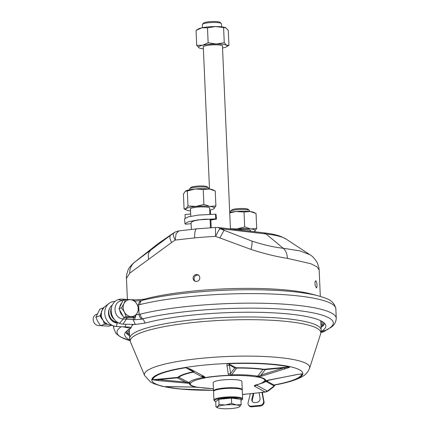 <?xml version="1.0" encoding="UTF-8"?>
<svg xmlns="http://www.w3.org/2000/svg" width="430" height="430" viewBox="0 0 430 430"><rect width="100%" height="100%" fill="white"/><g stroke="black" fill="none" stroke-linecap="round" stroke-linejoin="round"><path stroke-width="0.64" d="M192.903 387.097A4.795 2.451 -88.8 0 1 192.887 387.097L166.147 386.591M169.646 386.624A4.795 2.451 -88.8 0 1 169.366 386.586L196.526 387.15M213.49 390.187A74.589 13.024 177.5 0 1 165.362 386.667A4.795 3.94 -77.6 0 1 164.792 386.71L169.366 386.586M256.42 384.952L256.581 385.135A4.795 4.536 -61.1 0 1 254.243 386.027L254.969 385.205A36.754 6.418 177.5 0 0 264.041 381.227A4.795 4.687 30.6 0 0 265.976 380.765L296.077 374.697L302.494 373.788A4.795 4.719 5.6 0 1 301.806 373.863L296.077 374.697M213.522 390.913L213.162 382.727A14.378 2.51 -2.5 0 1 217.36 380.754A14.378 2.51 -2.5 0 1 232.969 379.539A14.378 2.51 -2.5 0 1 241.891 381.469L242.246 389.661A14.378 2.51 177.5 0 0 233.323 387.731A14.378 2.51 177.5 0 0 217.72 388.946A14.378 2.51 177.5 0 0 213.522 390.913A14.378 2.51 177.5 0 0 213.635 391.203M264.041 381.227L264.885 380.835A37.437 6.536 177.5 0 0 263.407 378.733A37.437 6.536 177.5 0 0 257.935 377.002A4.795 1.478 -89.2 0 0 258.495 376.288L257.629 376.164A4.795 3.698 99.9 0 1 256.119 376.857A36.754 6.418 177.5 0 0 231.399 375.546L229.346 375.487L228.298 374.105A4.795 4.547 171.3 0 0 230.62 373.38L230.523 374.804A4.795 3.021 95.8 0 1 229.346 375.487A37.437 6.536 177.5 0 0 216.962 376.271A37.437 6.536 177.5 0 0 205.755 377.701A4.795 2.72 -99.5 0 1 205.352 377.572L204.062 376.379L190.382 369.096L185.459 367.585A4.795 2.596 80.9 0 0 185.846 367.714A74.589 13.024 177.5 0 0 152.784 379.722A4.795 4.719 -174.4 0 1 152.096 379.701L158.589 380.641L189.479 383.334A38.125 6.654 177.5 0 0 196.553 387.237A4.795 3.859 101.4 0 0 197.117 387.193A4.795 1.478 90.8 0 1 196.843 387.269L196.843 387.269A4.795 4.795 0 0 1 196.542 387.258L192.887 387.097A4.795 2.451 -88.8 0 1 192.619 387.059M228.298 374.105L226.981 365.661C226.615 364.538 227.148 363.828 228.583 363.538L229.319 364.936A4.795 4.547 171.3 0 1 226.981 365.661M231.399 375.546A4.795 0.532 -91.4 0 0 231.587 374.783A38.721 6.762 177.5 0 1 246.025 374.96A38.721 6.762 177.5 0 1 257.629 376.164L262.988 369.472L265.288 369.59L283.999 367.833L289.223 366.924A4.795 3.94 102.4 0 0 289.793 366.785C289.997 367.156 288.503 367.811 285.3 368.752L262.386 375.911L258.495 376.857L258.495 376.288L261.091 374.992A4.795 2.209 72.6 0 0 262.386 375.911M266.025 381.485L273.851 385.796L273.985 385.054L274.657 384.85A4.795 2.972 79.4 0 0 275.092 384.877L275.076 384.941M274.297 384.947L275.06 384.909A1.795 1.725 95 0 1 275.184 384.888A75.578 13.196 -2.5 0 0 294.034 367.698A75.578 13.196 -2.5 0 0 205.965 364.936A75.578 13.196 -2.5 0 0 151.881 380.571A75.578 13.196 -2.5 0 0 213.495 390.268L179.219 388.951L162.121 386.296L153.983 383.759L150.554 382.028L144.598 375.508L130.516 342.038A95.374 16.652 -2.5 0 1 198.638 321.968A95.374 16.652 -2.5 0 1 320.678 333.739L309.562 368.306A82.732 14.443 177.5 0 0 203.696 358.099A82.732 14.443 177.5 0 0 144.598 375.508M302.494 373.788A75.277 13.142 177.5 0 1 275.092 384.877L273.851 385.796L273.383 386.554L275.221 384.683M273.598 386.892L268.153 391.031L265.745 392.02L264.977 391.95A4.795 4.536 118.9 0 0 267.309 391.053L265.245 392.015M256.043 385.076L255.877 385.151A4.795 3.504 -103.4 0 1 254.969 385.205M266.32 380.604L265.568 380.765A4.795 4.708 15.4 0 1 264.885 380.835A4.795 3.628 75.7 0 0 265.864 380.765L265.864 380.765A4.795 3.628 75.7 0 0 265.998 380.727M256.119 376.857L257.935 377.002A4.795 3.859 -78.6 0 0 258.495 376.857A38.125 6.654 177.5 0 1 265.568 380.765M236.763 367.79A50.149 8.756 -2.5 0 1 263.515 369.209A1.795 1.29 -82 0 0 262.988 369.472A49.412 8.627 -2.5 0 0 250.926 368.37A49.412 8.627 -2.5 0 0 236.629 368.075A1.795 0.349 89.5 0 1 236.763 367.79L235.704 367.639A1.795 1.698 -61.1 0 0 234.828 367.978L236.629 368.075L231.587 374.783L229.378 375.315A38.125 6.654 177.5 0 0 216.768 376.116A38.125 6.654 177.5 0 0 205.352 377.572L203.949 377.298L202.057 376.056A4.795 3.924 -62 0 0 204.062 376.379M235.704 367.639L228.577 363.71A74.589 13.024 177.5 0 1 289.223 366.924L265.014 369.193A1.795 0.489 84.6 0 1 265.288 369.59L261.091 374.992L283.999 367.833A4.795 2.209 72.6 0 0 285.3 368.752M266.036 380.695L265.864 380.765A4.795 4.795 0 0 0 266.073 380.706L269.519 379.846M266.837 381.109L273.985 385.054L275.157 384.931M273.566 386.914L275.141 384.947L273.566 386.914L273.383 386.554L267.412 391.09L268.153 391.031M266.234 380.658L265.976 380.765A38.721 6.762 177.5 0 1 263.176 382.791L269.379 379.943M321.409 321.092A96.745 16.888 -2.5 0 1 320.839 322.113M128.683 329.509A96.745 16.888 177.5 0 0 129.339 330.476M323.763 322.602A99.47 17.367 -2.5 0 1 322.145 324.381A99.47 17.367 -2.5 0 1 320.979 325.268M129.478 333.632A99.47 17.367 -2.5 0 1 126.468 331.213M324.419 330.88L324.8 330.74A108.263 18.898 -2.5 0 0 298.732 310.627A108.263 18.898 -2.5 0 0 175.8 312.857A108.263 18.898 -2.5 0 0 142.916 318.797L141.964 319.167C140.304 318.216 139.341 316.647 139.083 314.464L140.325 314.11A4.795 3.564 -103.9 0 0 142.916 318.797L145.232 323.043L145.722 322.93A100.663 17.571 -2.5 0 1 254.329 312.255A100.663 17.571 -2.5 0 1 325.575 324.811A100.663 17.571 -2.5 0 1 321.162 331.568L325.096 330.562A107.822 18.823 -2.5 0 1 324.419 330.88L324.295 330.837A95.175 16.614 -2.5 0 1 324.268 330.847L324.285 330.842M321.076 327.445A99.438 17.361 177.5 0 0 324.44 323.204M129.57 335.803A99.438 17.361 -2.5 0 1 125.85 331.874M321.237 331.697L321.984 332.406M324.8 330.74L325.107 330.616M326.612 329.896L324.446 331.331M324.505 331.293L323.672 330.756M321.366 332.175L321.038 332.299A108.263 18.898 -2.5 0 0 321.366 332.175A107.822 18.823 -2.5 0 1 321.038 332.293M139.911 304.564L138.664 304.832C138.729 302.634 139.562 301.215 141.153 300.581L142.11 300.393A4.795 3.564 -103.9 0 0 139.911 304.564A111.418 19.452 -2.5 0 1 262.676 293.728A111.418 19.452 -2.5 0 1 335.846 308.767L336.265 318.313A111.418 19.452 177.5 0 0 263.096 303.268A111.418 19.452 177.5 0 0 140.325 314.11M144.195 299.215L144.679 299.081A100.663 17.571 -2.5 0 1 311.68 294.093L318.404 295.878A108.263 18.898 177.5 0 0 142.11 300.393L144.195 299.215L134.3 299.871L121.814 299.108L124.109 300.14M113.246 320.764L112.397 321.119M113.525 321.887L117.105 322.973A9.358 8.057 -110 0 1 115.391 322.683A9.358 8.057 -110 0 1 114.676 322.441A9.358 8.057 -110 0 1 109.596 308.401M118.75 323.059L117.105 322.973L116.476 326.499A12.76 10.986 -110 0 1 114.052 326.08A12.76 10.986 -110 0 1 113.036 325.72A12.733 10.965 -110 0 1 104.99 315.41A12.733 10.965 -110 0 1 108.86 303.537A12.733 10.965 -110 0 1 111.993 301.865A12.76 10.986 -110 0 1 115.014 301.435M198.649 275.157L197.284 274.996C194.403 275.872 193.478 277.715 194.505 280.521L195.22 281.354M196.268 274.437C193.392 275.302 192.463 277.14 193.489 279.962L194.693 281.123L196.58 281.51C199.482 280.661 200.418 278.828 199.386 276.001L198.166 274.834L196.268 274.437M134.912 301.124L141.153 300.581M137.358 304.956L138.664 304.832L139.083 314.464L136.095 314.695L134.52 319.737L133.026 319.533A4.795 2.29 93 0 0 134.085 317.249M141.964 319.167L134.52 319.737M122.91 324.161L135.375 324.462L133.026 319.533L126.318 319.178L122.91 324.161A12.733 10.965 -110 0 1 119.47 323.381L123.276 318.979L126.318 319.178A4.795 2.29 -87 0 0 127.097 317.808M135.375 324.462L145.232 323.043M325.36 330.407L325.091 330.45M119.47 323.381A12.733 10.965 -110 0 1 111.193 311.046A12.733 10.965 -110 0 1 118.433 299.527A12.733 10.965 -110 0 1 121.814 299.108M129.258 317.695A8.568 7.375 -110 0 1 125.705 317.507M122.926 315.926A8.568 7.375 -110 0 1 119.707 310.003M119.68 307.375A8.568 7.375 -110 0 1 121.894 302.817M121.007 304.644L122.991 300.548L125.415 299.667L130.306 299.694A8.568 7.375 70 0 0 126.748 300.538A8.568 7.375 70 0 0 123.985 303.564A8.568 7.375 70 0 0 124.351 311.992A8.568 7.375 70 0 0 131.042 316.55A8.568 7.375 70 0 0 134.601 315.706A8.568 7.375 70 0 0 137.369 312.68A8.568 7.375 70 0 0 138.191 308.52A8.568 7.375 70 0 0 136.998 304.252L134.09 300.129L130.306 299.694A8.568 7.375 70 0 1 136.998 304.252L138.799 308.783L137.369 312.68L134.827 316.98L126.151 316.523L123.727 317.399L119.019 308.745L121.007 304.644M125.415 299.667L123.985 303.564L121.443 307.864L124.351 311.992L126.151 316.523M134.827 316.98L132.402 317.861L123.727 317.399M121.443 307.864L119.019 308.745M109.682 324.844L113.036 325.72M104.232 307.144L101.469 311.293L101.351 316.711L103.673 321.683L107.742 324.381L109.591 324.833M116.476 326.499L130.199 327.128L131.112 327.853L130.677 328.332L122.996 326.848M130.677 328.332L130.44 328.477A100.663 17.571 177.5 0 0 124.856 333.572A100.663 17.571 177.5 0 0 129.871 339.931M103.281 307.923L99.787 309.192L95.901 317.216L97.846 321.586L100.507 325.693L104.549 324.225L107.237 324.247M111.332 325.295L109.005 326.144L100.507 325.693M104.549 324.225L103.764 322.253M100.507 314.808L99.937 315.749L100.733 316.851M99.937 315.749L95.901 317.216M100.276 325.381A5.843 5.031 -110 0 1 93.735 321.989A5.843 5.031 -110 0 1 95.632 314.701A5.843 5.031 -110 0 1 96.315 314.384L97.132 314.088M111.461 307.66A9.283 7.993 70 0 0 114.504 319.673M117.261 322.199A9.283 7.993 -110 0 1 109.242 315.131A9.283 7.993 -110 0 1 112.294 305.112M124.291 317.431L123.276 318.979C112.827 318.614 112.047 300.726 122.475 300.737L122.829 300.882M122.905 300.726L118.433 299.527M195.666 275.592L197.504 274.985M215.742 227.454L217.456 227.47A10.782 6.321 -85.1 0 1 219.988 228.669L251.856 241.069C263.676 244.917 274.136 247.309 283.23 248.255L299.715 250.84L309.75 254.608C312.626 256.237 315.19 259.075 317.442 263.117L318.893 267.567L319.162 269.933L316.953 266.777L310.713 263.692L287.444 258.36C276.544 256.705 264.385 253.727 250.975 249.427L215.624 236.366A10.782 0.607 86.9 0 1 215.742 227.448A10.782 0.607 86.9 0 0 215.742 227.448L196.709 228.846L178.912 230.894L176.08 233.726L175.198 240.08C173.349 236.564 172.871 234.194 173.758 232.979L157.649 243.982L133.972 262.682L170.57 235.28C169.42 236.5 169.759 238.913 171.581 242.525L129.742 273.152L126.463 278.35C126.103 277.07 126.63 274.335 128.038 270.147C128.586 268.282 130.564 265.794 133.972 262.682M316.399 287.896L315.201 285.525C314.798 282.472 315.034 280.892 315.91 280.779L315.727 280.736M315.91 280.779L316.829 283.117C317.211 286.17 317.007 287.745 316.222 287.853M178.923 230.888L175.392 231.942L170.57 235.28L173.242 233.194L158.519 243.337L134.628 262.198C131.279 264.982 129.645 268.637 129.742 273.152M196.709 228.846A10.782 2.919 -95.4 0 0 194.672 237.903L175.198 240.08L171.581 242.525M219.811 238L224.1 230.26L222.482 228.916A30.433 5.316 -2.5 0 0 219.988 228.669C218.918 229.921 217.462 232.485 215.624 236.366A96.438 16.834 -2.5 0 0 194.672 237.903M209.501 189.023L203.293 46.773A9.584 1.672 -2.5 0 1 203.347 46.58M222.375 45.752A9.584 1.672 -2.5 0 1 222.444 45.94L230.432 228.943M203.32 47.359A9.809 1.715 -2.5 0 1 203.218 46.693A9.809 1.715 -2.5 0 1 214.957 44.817A9.809 1.715 -2.5 0 1 222.509 45.854A9.809 1.715 -2.5 0 1 222.466 46.526M223.052 47.918L223.277 47.87A14.378 2.51 177.5 0 0 226.578 46.752A14.378 2.51 177.5 0 0 226.658 45.284A14.378 2.51 177.5 0 0 216.252 43.994A14.378 2.51 177.5 0 0 202.713 45.231M222.536 48.026A14.378 2.51 177.5 0 0 223.041 47.923M226.578 46.752L228.943 45.311L226.658 45.284L224.261 42.731L216.252 43.994L208.136 42.731L202.476 45.284A14.378 2.51 177.5 0 0 199.101 47.87A14.378 2.51 177.5 0 0 199.24 47.945A14.378 2.51 177.5 0 0 203.385 48.864M208.136 42.731L207.486 27.816L201.944 27.794A14.378 2.51 -2.5 0 1 215.494 26.552L225.895 27.842L228.292 30.396L228.943 45.311M202.476 45.284L196.703 45.317L196.053 30.401L201.944 27.794M224.261 42.731L223.605 27.816M207.486 27.816L215.494 26.552A14.378 2.51 -2.5 0 1 225.75 27.767L225.895 27.842M196.703 45.317L199.187 47.918M196.892 29.874L198.413 28.96A14.378 2.51 -2.5 0 1 201.713 27.842M202.46 27.687L202.326 24.601A9.584 1.672 -2.5 0 1 202.465 24.3A9.584 1.672 -2.5 0 1 213.93 22.462A9.584 1.672 -2.5 0 1 221.31 23.478A9.584 1.672 -2.5 0 1 221.477 23.768L221.611 26.848M202.465 24.3L203.594 23.107A8.385 1.462 -2.5 0 1 213.624 21.5A8.385 1.462 -2.5 0 1 219.886 22.252A8.385 1.462 -2.5 0 1 220.085 22.387L221.31 23.478M210.125 219.837L209.824 219.402L208.916 219.278C205.218 218.762 192.613 220.284 191.285 222.423L191.103 223.122M209.539 207.84A9.584 1.672 -2.5 0 1 209.609 208.023L209.878 214.102M190.786 216.301L190.458 208.862A9.584 1.672 -2.5 0 1 190.511 208.668M190.485 209.448A9.809 1.715 -2.5 0 1 190.388 208.781A9.809 1.715 -2.5 0 1 190.469 208.706A9.809 1.715 -2.5 0 1 200.181 206.943A9.809 1.715 -2.5 0 1 209.679 207.937A9.809 1.715 -2.5 0 1 209.636 208.609M209.7 210.114A14.378 2.51 177.5 0 0 213.748 208.835A14.378 2.51 177.5 0 0 214.006 208.663A14.378 2.51 177.5 0 0 213.823 207.373A14.378 2.51 177.5 0 0 210.189 206.459L209.947 206.427A14.378 2.51 177.5 0 0 195.989 206.427A14.378 2.51 177.5 0 0 186.082 208.663A14.378 2.51 177.5 0 0 186.41 210.033A14.378 2.51 177.5 0 0 189.899 210.872L190.141 210.904A14.378 2.51 177.5 0 0 190.549 210.953M213.748 208.835L215.898 205.911L210.184 206.454M215.247 190.995L212.92 189.856A14.378 2.51 -2.5 0 0 209.421 189.012L215.247 190.995L215.898 205.911M209.947 206.427L203.89 204.417L203.234 189.501L209.421 189.012M203.89 204.417L195.989 206.427L187.98 205.911L186.082 208.663L184.078 208.894L186.41 210.033M184.078 208.894L183.427 193.978L185.583 191.049A14.378 2.51 -2.5 0 1 195.225 188.985L203.234 189.501M187.98 205.911L187.329 190.995L195.225 188.985A14.378 2.51 -2.5 0 1 209.19 188.985M185.325 191.221L187.329 190.995M189.625 189.77L189.592 189.049A9.584 1.672 -2.5 0 1 189.732 188.743A9.584 1.672 -2.5 0 1 189.813 188.673A9.584 1.672 -2.5 0 1 199.305 186.948A9.584 1.672 -2.5 0 1 208.582 187.921A9.584 1.672 -2.5 0 1 208.744 188.211L208.776 188.937M190.807 187.614A8.385 1.462 -2.5 0 1 190.861 187.55A8.385 1.462 -2.5 0 1 190.931 187.485A8.385 1.462 -2.5 0 1 198.816 186.002A8.385 1.462 -2.5 0 1 207.158 186.695A8.385 1.462 -2.5 0 1 207.351 186.83L208.582 187.921M210.141 220.155L216.462 219.085L215.747 218.849L198.166 219.875L188.662 221.654L184.954 223.632L185.464 224.207L191.108 223.681M184.954 223.632L184.529 218.854L188.329 216.876L198.219 215.091L215.543 214.183L216.043 214.387L216.462 219.085M185.196 218.031L185.04 214.522L190.683 213.989M250.341 230.351A9.584 1.672 -2.5 0 1 250.41 230.534L250.443 231.259M237.258 229.733A9.809 1.715 -2.5 0 1 250.48 230.453A9.809 1.715 -2.5 0 1 250.437 231.12M253.915 231.662A14.378 2.51 177.5 0 0 254.549 231.351A14.378 2.51 177.5 0 0 254.807 231.173A14.378 2.51 177.5 0 0 254.625 229.883A14.378 2.51 177.5 0 0 250.991 228.97L250.749 228.937A14.378 2.51 177.5 0 0 236.79 228.937A14.378 2.51 177.5 0 0 233.619 229.308M254.598 231.319L256.699 228.421L250.986 228.964M256.049 213.506L253.721 212.366A14.378 2.51 -2.5 0 0 250.222 211.528L256.049 213.506L256.699 228.421M250.749 228.937L244.691 226.927L244.041 212.011L250.222 211.528M244.691 226.927L236.79 228.937L230.421 228.712M229.733 212.909L236.027 211.495L244.041 212.011M229.711 212.436A14.378 2.51 -2.5 0 1 236.027 211.495A14.378 2.51 -2.5 0 1 249.991 211.495M230.426 212.28L230.399 211.56A9.584 1.672 -2.5 0 1 230.534 211.254A9.584 1.672 -2.5 0 1 230.614 211.184A9.584 1.672 -2.5 0 1 240.107 209.458A9.584 1.672 -2.5 0 1 249.384 210.431A9.584 1.672 -2.5 0 1 249.545 210.721L249.577 211.447M231.609 210.13A8.385 1.462 -2.5 0 1 231.662 210.06A8.385 1.462 -2.5 0 1 231.732 209.996A8.385 1.462 -2.5 0 1 239.618 208.512A8.385 1.462 -2.5 0 1 247.959 209.206A8.385 1.462 -2.5 0 1 248.153 209.345L249.384 210.431M328.488 328.896L327.875 329.364A99.314 17.34 177.5 0 1 326.451 330.004M250.244 393.853A11.981 10.325 146.1 0 1 249.975 395.31L248.11 402.598A3.596 3.096 -33.9 0 0 248.47 404.947A3.596 3.096 -33.9 0 0 251.324 406.183L260.048 405.366A3.596 3.096 -33.9 0 0 263.579 401.147L262.289 394.154A11.981 10.325 146.1 0 1 262.133 392.515M259.258 392.875A14.975 12.905 -33.9 0 0 259.457 394.971L260.064 398.244A3.596 3.096 146.1 0 1 260.107 398.895A3.596 3.096 146.1 0 1 256.533 402.464L255.103 402.598A3.596 3.096 146.1 0 1 252.254 401.362A3.596 3.096 146.1 0 1 251.889 399.013L252.759 395.595A14.975 12.905 -33.9 0 0 253.119 393.563M262.59 392.45A11.981 10.325 -33.9 0 0 262.73 394.81L264.02 401.803A3.596 3.096 146.1 0 1 264.068 402.453A3.596 3.096 146.1 0 1 260.489 406.022L251.765 406.839A3.596 3.096 146.1 0 1 248.911 405.603L248.47 404.947M253.614 393.514A14.975 12.905 146.1 0 1 253.2 396.25L252.329 399.663A3.596 3.096 -33.9 0 0 252.496 401.674M204.486 378.072A36.754 6.418 177.5 0 0 191.011 382.963A4.795 4.687 -149.4 0 1 189.039 382.598A38.721 6.762 177.5 0 1 193.543 379.883A38.721 6.762 177.5 0 1 203.234 377.443A4.795 2.935 79.6 0 0 204.486 378.072L205.755 377.701A4.795 4.483 -120.4 0 1 203.949 377.298L203.234 377.443L193.194 372.154L193.871 371.816L188.361 368.779A4.795 3.924 -62 0 0 190.382 369.096M188.361 368.779L185.846 367.714L192.973 371.649A1.795 1.698 -61.1 0 1 193.871 371.816L188.361 368.779M185.48 383.125A4.795 0.285 95.3 0 1 185.448 382.093L177.262 377.846A1.795 0.489 -95.4 0 0 176.993 377.454L152.784 379.722L158.552 379.604A4.795 0.285 95.3 0 0 158.589 380.641M191.011 382.963L190.167 383.361A4.795 3.628 75.7 0 1 188.7 382.834L189.039 382.598L178.826 377.368L177.262 377.846L158.552 379.604L185.448 382.093L189.479 383.334A4.795 4.708 -164.6 0 0 190.167 383.361L190.167 383.361A37.437 6.536 177.5 0 0 197.117 387.193L198.934 387.339A36.754 6.418 177.5 0 0 213.42 388.623M213.425 388.709L197.907 387.344A4.795 3.698 -80.1 0 0 197.907 387.344L197.907 387.344A4.795 3.698 -80.1 0 0 198.934 387.339M192.678 371.923A1.795 1.215 -101.8 0 1 193.194 372.154A49.412 8.627 -2.5 0 0 183.959 374.654A49.412 8.627 -2.5 0 0 178.826 377.368A1.795 1.736 46.4 0 0 178.095 377.223A50.149 8.756 -2.5 0 1 192.678 371.923L192.973 371.649M213.92 400.05L213.549 391.504A14.378 2.51 -2.5 0 1 213.753 391.047L214.038 390.752A14.077 2.456 -2.5 0 1 217.946 389.268A14.077 2.456 -2.5 0 1 232.044 388.059A14.077 2.456 -2.5 0 1 241.719 389.542L242.025 389.816A14.378 2.51 -2.5 0 1 242.273 390.252L242.644 398.793A14.378 2.51 177.5 0 0 233.721 396.868A14.378 2.51 177.5 0 0 218.118 398.078A14.378 2.51 177.5 0 0 213.92 400.05A14.378 2.51 177.5 0 0 214.167 400.481L214.78 401.029A13.776 2.403 177.5 0 0 215.86 401.566M213.753 391.047A14.378 2.51 -2.5 0 1 217.747 389.532A14.378 2.51 -2.5 0 1 232.146 388.295A14.378 2.51 -2.5 0 1 242.025 389.816M240.972 400.416A13.776 2.403 177.5 0 0 241.875 399.846A13.776 2.403 177.5 0 0 241.515 398.771A13.776 2.403 177.5 0 0 218.569 398.723A13.776 2.403 177.5 0 0 214.78 401.029M219.837 399.207A10.782 1.881 -2.5 0 1 220.687 399.002A10.782 1.881 -2.5 0 1 238.585 399.008M217.634 400.206A10.782 1.881 -2.5 0 1 218.15 399.814M241.875 399.846L242.439 399.25A14.378 2.51 177.5 0 0 242.644 398.793M242.16 389.962A14.378 2.51 177.5 0 0 242.246 389.661M231.415 398.121L240.924 399.298L241.155 404.544L236.441 404.958L231.646 403.367L231.415 398.121L218.822 399.303L215.736 401.663L215.962 406.909L217.806 407.812A11.379 1.989 177.5 0 0 220.574 408.478L220.762 408.5A11.379 1.989 177.5 0 0 231.813 408.5A11.379 1.989 177.5 0 0 239.451 406.866A11.379 1.989 177.5 0 0 239.655 406.726L241.155 404.544M239.488 406.839L239.655 406.726A11.379 1.989 177.5 0 0 239.51 405.705A11.379 1.989 177.5 0 0 236.629 404.979M231.646 403.367L225.39 404.958L219.047 404.549L218.822 399.303M219.047 404.549L217.548 406.726L215.962 406.909M236.441 404.958A11.379 1.989 177.5 0 0 225.39 404.958A11.379 1.989 177.5 0 0 217.548 406.726A11.379 1.989 177.5 0 0 217.806 407.812M164.792 386.71A75.277 13.142 177.5 0 0 213.495 390.257M254.243 386.027L264.977 391.95A75.422 13.169 177.5 0 1 248.809 393.837A75.422 13.169 177.5 0 1 242.455 394.385M185.459 367.585A75.277 13.142 177.5 0 0 152.096 379.701M289.793 366.785A75.277 13.142 177.5 0 0 228.583 363.538M320.678 333.739L321.188 330.014A95.842 16.732 177.5 0 0 198.391 319.275A95.842 16.732 177.5 0 0 129.683 338.378L130.516 342.038M267.309 391.053L256.581 385.135L257.414 384.764M230.62 373.38L234.828 367.978L229.319 364.936L230.62 373.38M263.515 369.209L265.014 369.193M274.657 384.85A74.589 13.024 177.5 0 0 301.806 373.863L300.457 373.992M129.683 338.378L129.306 329.708A95.842 16.732 -2.5 0 1 129.344 329.1M132.037 325.494A95.842 16.732 -2.5 0 1 133.3 324.629M320.715 320.742A95.842 16.732 -2.5 0 1 320.807 321.35L321.188 330.014M320.914 323.769A98.088 17.125 177.5 0 0 322.581 321.764M127.576 330.278A98.088 17.125 177.5 0 0 129.414 332.132M114.106 326.09A111.418 19.452 177.5 0 0 113.644 328.036L115.993 333.54L120.642 337.061L130.032 340.641A108.263 18.898 -2.5 0 1 117.514 334.029A108.263 18.898 -2.5 0 1 121.233 326.752M112.59 321.264L114.246 321.355M133.902 300.092L134.3 299.871M125.974 319.162L126.775 317.765M124.974 326.95L125.995 324.327M173.252 233.189L175.397 231.937M287.444 258.36C287.17 253.856 285.767 250.491 283.23 248.255L266.014 233.963L222.482 228.916A10.782 7.186 -83.4 0 0 219.746 227.701L263.278 232.748A10.782 7.186 96.6 0 1 266.014 233.963A66.376 11.588 -2.5 0 1 285.848 238.908L309.756 254.608M251.856 241.069C252.286 242.703 251.991 245.487 250.975 249.427M150.468 250.582C148.366 252.453 147.769 255.264 148.673 259.027M209.824 219.402L215.747 218.849L215.543 214.183M322.07 332.358A95.39 16.652 177.5 0 0 324.381 331.353M322.403 331.331A94.471 16.491 -2.5 0 1 321.242 331.815M262.289 394.154L262.73 394.81M251.765 406.839L251.324 406.183M260.048 405.366L260.489 406.022M264.02 401.803L263.579 401.147M252.759 395.595L253.2 396.25M252.329 399.663L251.889 399.013M176.993 377.454L178.095 377.223M309.562 368.306C306.413 375.401 302.365 376.271 300.935 377.341C294.921 380.394 286.391 382.904 275.345 384.882M242.461 394.525L265.713 392.026M255.877 385.151L263.176 382.791M269.54 379.91L296.098 374.767M324.285 323.86L321.033 326.515M129.532 334.879L126.065 332.514M325.08 330.627L330.17 327.859C333.857 325.822 335.889 322.64 336.265 318.313M318.404 295.878C325.822 298.312 333.965 299.672 335.846 308.767M112.278 321.022L113.16 320.705M104.012 307.31L108.865 303.542M109.682 324.854L114.052 326.08M131.112 327.853L132.456 324.424M113.552 325.929L113.644 328.036M104.028 307.289L102.829 308.391L100.507 314.674L100.959 317.722L105.646 323.591L107.742 324.381M319.162 269.938L320.318 296.41M127.382 299.404L126.463 278.355M158.519 243.337L157.654 243.982M217.456 227.47L219.746 227.701M263.278 232.748C270.266 233.522 276.076 234.732 280.704 236.387L285.848 238.908M211.195 227.717L210.861 220.095M210.598 214.075L210.421 209.964M210.474 227.76L210.109 219.483M191.355 229.383L191.076 222.976M190.861 187.55L189.732 188.743M231.662 210.06L230.534 211.254M321.989 332.401L324.446 331.326M197.907 387.344L196.843 387.269"/></g></svg>
